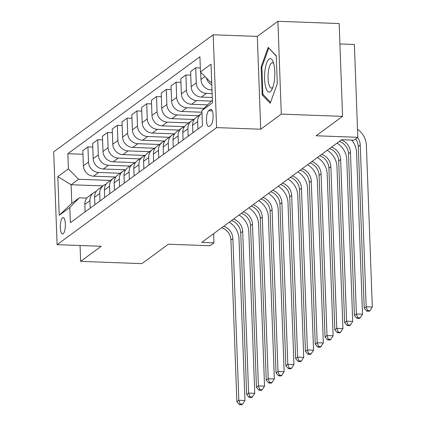 <?xml version="1.0" encoding="UTF-8"?>
<svg xmlns="http://www.w3.org/2000/svg" width="426" height="426" viewBox="0 0 426 426"><rect width="100%" height="100%" fill="white"/><g stroke="black" fill="none" stroke-linecap="round" stroke-linejoin="round"><path stroke-width="0.64" d="M63.133 233.794A8.243 2.508 -87.9 0 0 65.364 224.885A8.243 2.508 -87.9 0 0 63.139 217.532A8.243 2.508 -87.9 0 0 62.547 217.739A8.243 2.508 -87.9 0 0 60.316 226.648A8.243 2.508 -87.9 0 0 62.537 234.002A8.243 2.508 -87.9 0 0 63.133 233.794M213.192 34.783L53.692 151.853L57.095 244.668L216.594 127.603L213.192 34.783L257.315 36.402L260.717 129.216L281.293 114.115L277.89 21.3L257.315 36.402M277.89 21.3L339.171 23.547L342.573 116.362L316.124 135.777L357.797 137.305L354.395 44.485L339.921 43.958M80.061 245.509L80.642 261.383L141.927 263.63L168.382 244.215L210.05 245.743L213.969 242.868L213.634 233.666M281.293 114.115L342.573 116.362M357.797 137.305L353.878 140.181L341.62 139.733L201.716 242.415L213.969 242.868M210.375 109.493L208.649 110.76A7.982 2.428 -87.9 0 0 206.493 119.392A7.982 2.428 -87.9 0 0 208.644 126.517A7.982 2.428 -87.9 0 0 209.225 126.314L210.945 125.047A7.982 2.428 -87.9 0 0 213.106 116.42A7.982 2.428 -87.9 0 0 210.955 109.296A7.982 2.428 -87.9 0 0 210.375 109.493L211.514 109.535M211.685 81.568L210.641 82.335L200.465 71.946L199.911 56.77L67.841 153.701L82.974 154.255M200.465 71.946L211.051 64.177L212.468 102.81L201.881 110.574L212.366 100.131M102.948 185.901L71.126 184.735L71.808 203.298L79.252 197.834L69.816 207.51L70.37 222.686L202.441 125.755L201.881 110.574M69.816 207.51L59.235 215.274L57.819 176.641L68.4 168.877L67.841 153.701M260.717 129.216L216.594 127.603M80.642 261.383L101.218 246.287L57.095 244.668M79.252 197.834L86.835 198.111M211.717 82.378L210.641 82.335M211.994 89.939L211.142 89.907A10.299 9.537 -126.3 0 1 200.965 79.513L200.699 72.18M212.127 93.566L206.434 93.358A10.299 9.537 -126.3 0 1 196.264 82.963L195.704 67.787L200.321 67.958M212.27 97.495L201.344 97.096A10.299 9.537 -126.3 0 1 191.167 86.702L190.614 71.525L195.704 67.787M211.147 101.079L196.636 100.547A10.299 9.537 -126.3 0 1 186.466 90.152L185.912 74.976L190.747 75.157M207.451 104.871L191.546 104.285A10.299 9.537 -126.3 0 1 181.37 93.896L180.816 78.719L185.912 74.976M204.038 108.369L186.844 107.741A10.299 9.537 -126.3 0 1 176.668 97.346L176.114 82.17L180.949 82.346M201.945 112.219L181.748 111.479A10.299 9.537 -126.3 0 1 171.571 101.084L171.018 85.908L176.114 82.17M198.575 115.718L177.046 114.929A10.299 9.537 -126.3 0 1 166.87 104.535L166.316 89.359L171.151 89.535M194.256 119.488L171.95 118.668A10.299 9.537 -126.3 0 1 161.779 108.273L161.22 93.097L166.316 89.359M188.777 122.912L167.248 122.118A10.299 9.537 -126.3 0 1 157.072 111.729L156.518 96.553L161.353 96.729M184.458 126.676L162.152 125.862A10.299 9.537 -126.3 0 1 151.981 115.467L151.422 100.291L156.518 96.553M178.979 130.1L157.45 129.312A10.299 9.537 -126.3 0 1 147.279 118.918L146.72 103.742L151.555 103.917M174.66 133.865L152.354 133.05A10.299 9.537 -126.3 0 1 142.183 122.656L141.624 107.48L146.72 103.742M169.181 137.289L147.652 136.501A10.299 9.537 -126.3 0 1 137.481 126.107L136.922 110.93L141.757 111.111M164.862 141.059L142.556 140.239A10.299 9.537 -126.3 0 1 132.385 129.85L131.826 114.674L136.922 110.93M159.383 144.483L137.854 143.695A10.299 9.537 -126.3 0 1 127.683 133.301L127.124 118.124L131.959 118.3M155.064 148.248L132.763 147.433A10.299 9.537 -126.3 0 1 122.587 137.039L122.033 121.863L127.124 118.124M149.585 151.672L128.056 150.884A10.299 9.537 -126.3 0 1 117.885 140.489L117.326 125.313L122.166 125.489M145.266 155.442L122.965 154.622A10.299 9.537 -126.3 0 1 112.789 144.228L112.235 129.051L117.326 125.313M139.787 158.866L118.263 158.073A10.299 9.537 -126.3 0 1 108.087 147.684L107.533 132.502L112.368 132.683M135.473 162.631L113.167 161.816A10.299 9.537 -126.3 0 1 102.991 151.422L102.437 136.245L107.533 132.502M129.989 166.055L108.465 165.267A10.299 9.537 -126.3 0 1 98.289 154.872L97.735 139.696L102.57 139.872M125.675 169.82L103.369 169.005A10.299 9.537 -126.3 0 1 93.193 158.61L92.639 143.434L97.735 139.696M120.196 173.244L98.667 172.455A10.299 9.537 -126.3 0 1 88.491 162.061L87.937 146.885L92.772 147.066M115.877 177.014L93.571 176.194A10.299 9.537 -126.3 0 1 83.4 165.805L82.841 150.623L87.937 146.885M110.398 180.438L78.57 179.271L71.126 184.735L57.819 176.641M211.813 84.944A10.299 9.537 -126.3 0 1 206.381 77.985M197.952 129.046L197.68 121.596A10.299 9.537 -126.3 0 1 201.391 113.651A10.299 9.537 -126.3 0 1 201.983 113.252M192.856 132.784L192.584 125.335A10.299 9.537 -126.3 0 1 196.295 117.39L201.391 113.651M188.154 136.235L187.882 128.785A10.299 9.537 -126.3 0 1 191.594 120.84A10.299 9.537 -126.3 0 1 194.235 119.514M183.063 139.978L182.786 132.523A10.299 9.537 -126.3 0 1 186.497 124.578L191.594 120.84M178.356 143.429L178.084 135.979A10.299 9.537 -126.3 0 1 181.795 128.034A10.299 9.537 -126.3 0 1 184.437 126.703M173.265 147.167L172.988 139.717A10.299 9.537 -126.3 0 1 176.699 131.772L181.795 128.034M168.563 150.618L168.286 143.168A10.299 9.537 -126.3 0 1 171.998 135.223A10.299 9.537 -126.3 0 1 174.639 133.897M163.467 154.356L163.195 146.906A10.299 9.537 -126.3 0 1 166.901 138.961L171.998 135.223M158.765 157.812L158.488 150.357A10.299 9.537 -126.3 0 1 162.2 142.412A10.299 9.537 -126.3 0 1 164.846 141.086M153.669 161.55L153.397 154.1A10.299 9.537 -126.3 0 1 157.103 146.155L162.2 142.412M148.967 165L148.695 157.551A10.299 9.537 -126.3 0 1 152.401 149.606A10.299 9.537 -126.3 0 1 155.048 148.275M143.871 168.739L143.599 161.289A10.299 9.537 -126.3 0 1 147.311 153.344L152.401 149.606M139.169 172.189L138.897 164.74A10.299 9.537 -126.3 0 1 142.603 156.795A10.299 9.537 -126.3 0 1 145.25 155.469M134.073 175.933L133.801 168.478A10.299 9.537 -126.3 0 1 137.513 160.533L142.603 156.795M129.371 179.383L129.099 171.934A10.299 9.537 -126.3 0 1 132.811 163.989A10.299 9.537 -126.3 0 1 135.452 162.657M124.275 183.121L124.003 175.672A10.299 9.537 -126.3 0 1 127.715 167.727L132.811 163.989M119.573 186.572L119.301 179.122A10.299 9.537 -126.3 0 1 123.013 171.177A10.299 9.537 -126.3 0 1 125.654 169.852M114.482 190.31L114.205 182.86A10.299 9.537 -126.3 0 1 117.917 174.916L123.013 171.177M109.775 193.766L109.503 186.311A10.299 9.537 -126.3 0 1 113.215 178.366A10.299 9.537 -126.3 0 1 115.856 177.04M104.684 197.504L104.407 190.055A10.299 9.537 -126.3 0 1 108.119 182.11L113.215 178.366M99.977 200.955L99.705 193.505A10.299 9.537 -126.3 0 1 103.417 185.56A10.299 9.537 -126.3 0 1 106.058 184.229M94.886 204.693L94.609 197.243A10.299 9.537 -126.3 0 1 98.321 189.298L103.417 185.56M90.184 208.144L89.907 200.694A10.299 9.537 -126.3 0 1 93.619 192.749A10.299 9.537 -126.3 0 1 96.26 191.423M68.4 168.877L78.57 179.271M85.088 211.887L84.817 204.432A10.299 9.537 -126.3 0 1 88.523 196.487L93.619 192.749M59.235 215.274L71.808 203.298M268.178 47.377L261.127 66.903L262.155 94.86L270.228 103.284L277.283 83.757L276.256 55.801L268.178 47.377M263.476 94.907L262.155 94.86M261.958 66.935L261.127 66.903M357.526 137.502A12.876 11.923 -126.3 0 1 360.252 145.117L366.184 306.795L372.308 307.018L366.381 145.341A19.314 17.887 53.7 0 0 357.505 129.307M355.566 138.94A12.876 11.923 -126.3 0 1 358.293 146.555L364.225 308.232L366.184 306.795L367.553 310.554L366.77 311.129L369.22 311.22L370.002 310.645L367.553 310.554M370.002 310.645L372.308 307.018M364.225 308.232L366.77 311.129M341.285 139.978A12.876 11.923 -126.3 0 1 350.454 152.306L356.386 313.983L362.515 314.207L356.583 152.535A19.314 17.887 53.7 0 0 351.69 140.101M339.325 141.416A12.876 11.923 -126.3 0 1 348.495 153.743L354.427 315.421L356.386 313.983L357.755 317.743L356.972 318.318L359.422 318.408L360.204 317.833L357.755 317.743M360.204 317.833L362.515 314.207M354.427 315.421L356.972 318.318M331.492 147.167A12.876 11.923 -126.3 0 1 340.656 159.5L346.588 321.177L352.717 321.401L346.785 159.723A19.314 17.887 53.7 0 0 337.019 143.109M329.532 148.605A12.876 11.923 -126.3 0 1 338.702 160.937L344.629 322.615L346.588 321.177L347.957 324.937L347.174 325.512L349.624 325.602L350.406 325.027L347.957 324.937M350.406 325.027L352.717 321.401M344.629 322.615L347.174 325.512M321.694 154.356A12.876 11.923 -126.3 0 1 330.864 166.688L336.79 328.366L342.919 328.59L336.987 166.912A19.314 17.887 53.7 0 0 327.221 150.298M319.734 155.794A12.876 11.923 -126.3 0 1 328.904 168.126L334.831 329.804L336.79 328.366L338.159 332.126L337.376 332.701L339.826 332.791L340.614 332.216L338.159 332.126M340.614 332.216L342.919 328.59M334.831 329.804L337.376 332.701M311.896 161.55A12.876 11.923 -126.3 0 1 321.066 173.883L326.992 335.555L333.121 335.784L327.195 174.106A19.314 17.887 53.7 0 0 317.429 157.487M309.936 162.988A12.876 11.923 -126.3 0 1 319.106 175.32L325.033 336.998L326.992 335.555L328.361 339.32L327.578 339.895L330.033 339.98L330.816 339.405L328.361 339.32M330.816 339.405L333.121 335.784M325.033 336.998L327.578 339.895M265.584 86.739A16.736 5.096 -87.9 0 0 272.006 89.38A16.736 5.096 -87.9 0 0 273.806 63.959A16.736 5.096 -87.9 0 0 273.023 61.52A16.736 5.096 -87.9 0 0 266.191 64.448A16.736 5.096 -87.9 0 0 265.584 86.739M273.726 63.628A12.673 3.861 -87.9 0 0 272.395 62.766A12.673 3.861 -87.9 0 0 268.572 70.306A12.673 3.861 -87.9 0 0 268.817 84.055A12.673 3.861 -87.9 0 0 271.469 88.097A12.673 3.861 -87.9 0 0 272.853 87.33M269.04 48.276L276.272 56.157M270.579 102.32L262.863 94.268L261.873 67.186L268.705 48.266M302.098 168.739A12.876 11.923 -126.3 0 1 311.268 181.071L317.194 342.749L323.323 342.973L317.397 181.295A19.314 17.887 53.7 0 0 307.631 164.681M300.138 170.176A12.876 11.923 -126.3 0 1 309.308 182.509L315.235 344.187L317.194 342.749L318.568 346.508L317.78 347.083L320.235 347.174L321.018 346.599L318.568 346.508M321.018 346.599L323.323 342.973M315.235 344.187L317.78 347.083M292.3 175.933A12.876 11.923 -126.3 0 1 301.47 188.26L307.396 349.938L313.525 350.161L307.599 188.489A19.314 17.887 53.7 0 0 297.833 171.87M290.34 177.37A12.876 11.923 -126.3 0 1 299.51 189.698L305.437 351.375L307.396 349.938L308.77 353.697L307.982 354.272L310.437 354.363L311.22 353.788L308.77 353.697M311.22 353.788L313.525 350.161M305.437 351.375L307.982 354.272M282.502 183.121A12.876 11.923 -126.3 0 1 291.672 195.454L297.598 357.132L303.727 357.355L297.801 195.678A19.314 17.887 53.7 0 0 288.035 179.064M280.542 184.559A12.876 11.923 -126.3 0 1 289.712 196.892L295.639 358.57L297.598 357.132L298.972 360.891L298.189 361.466L300.639 361.557L301.422 360.982L298.972 360.891M301.422 360.982L303.727 357.355M295.639 358.57L298.189 361.466M272.704 190.31A12.876 11.923 -126.3 0 1 281.874 202.643L287.806 364.321L293.929 364.544L288.003 202.867A19.314 17.887 53.7 0 0 278.237 186.253M270.744 191.748A12.876 11.923 -126.3 0 1 279.914 204.081L285.846 365.758L287.806 364.321L289.174 368.08L288.391 368.655L290.841 368.746L291.624 368.17L289.174 368.08M291.624 368.17L293.929 364.544M285.846 365.758L288.391 368.655M262.906 197.504A12.876 11.923 -126.3 0 1 272.076 209.837L278.008 371.509L284.137 371.738L278.205 210.061A19.314 17.887 53.7 0 0 268.439 193.441M260.946 198.942A12.876 11.923 -126.3 0 1 270.116 211.275L276.048 372.952L278.008 371.509L279.376 375.274L278.593 375.849L281.043 375.934L281.826 375.359L279.376 375.274M281.826 375.359L284.137 371.738M276.048 372.952L278.593 375.849M253.113 204.693A12.876 11.923 -126.3 0 1 262.283 217.026L268.21 378.703L274.339 378.927L268.407 217.249A19.314 17.887 53.7 0 0 258.641 200.635M251.154 206.131A12.876 11.923 -126.3 0 1 260.323 218.463L266.25 380.141L268.21 378.703L269.578 382.463L268.795 383.038L271.245 383.128L272.028 382.553L269.578 382.463M272.028 382.553L274.339 378.927M266.25 380.141L268.795 383.038M243.315 211.887A12.876 11.923 -126.3 0 1 252.485 224.214L258.412 385.892L264.541 386.116L258.614 224.443A19.314 17.887 53.7 0 0 248.843 207.824M241.356 213.325A12.876 11.923 -126.3 0 1 250.525 225.652L256.452 387.33L258.412 385.892L259.78 389.652L258.997 390.227L261.447 390.317L262.235 389.742L259.78 389.652M262.235 389.742L264.541 386.116M256.452 387.33L258.997 390.227M233.517 219.076A12.876 11.923 -126.3 0 1 242.687 231.409L248.614 393.086L254.743 393.31L248.816 231.632A19.314 17.887 53.7 0 0 239.05 215.018M231.558 220.514A12.876 11.923 -126.3 0 1 240.727 232.846L246.654 394.524L248.614 393.086L249.982 396.846L249.199 397.421L251.654 397.511L252.437 396.936L249.982 396.846M252.437 396.936L254.743 393.31M246.654 394.524L249.199 397.421M223.719 226.265A12.876 11.923 -126.3 0 1 232.889 238.597L238.816 400.275L244.945 400.499L239.018 238.821A19.314 17.887 53.7 0 0 229.252 222.207M221.76 227.702A12.876 11.923 -126.3 0 1 230.929 240.035L236.856 401.713L238.816 400.275L240.189 404.034L239.401 404.609L241.856 404.7L242.639 404.125L240.189 404.034M242.639 404.125L244.945 400.499M236.856 401.713L239.401 404.609M211.142 89.907L211.967 89.295M201.344 97.096L206.434 93.358M191.546 104.285L196.636 100.547M181.748 111.479L186.844 107.741M171.95 118.668L177.046 114.929M162.152 125.862L167.248 122.118M152.354 133.05L157.45 129.312M142.556 140.239L147.652 136.501M132.763 147.433L137.854 143.695M122.965 154.622L128.056 150.884M113.167 161.816L118.263 158.073M103.369 169.005L108.465 165.267M93.571 176.194L98.667 172.455M200.965 79.513L204.986 76.563M192.584 125.335L197.68 121.596M191.167 86.702L196.264 82.963M182.786 132.523L187.882 128.785M181.37 93.896L186.466 90.152M172.988 139.717L178.084 135.979M171.571 101.084L176.668 97.346M163.195 146.906L168.286 143.168M161.779 108.273L166.87 104.535M153.397 154.1L158.488 150.357M151.981 115.467L157.072 111.729M143.599 161.289L148.695 157.551M142.183 122.656L147.279 118.918M133.801 168.478L138.897 164.74M132.385 129.85L137.481 126.107M124.003 175.672L129.099 171.934M122.587 137.039L127.683 133.301M114.205 182.86L119.301 179.122M112.789 144.228L117.885 140.489M104.407 190.055L109.503 186.311M102.991 151.422L108.087 147.684M94.609 197.243L99.705 193.505M93.193 158.61L98.289 154.872M84.817 204.432L89.907 200.694M83.4 165.805L88.491 162.061M212.334 110.893L208.649 110.76M360.252 145.117L358.293 146.555M350.454 152.306L348.495 153.743M340.656 159.5L338.702 160.937M330.864 166.688L328.904 168.126M321.066 173.883L319.106 175.32M311.268 181.071L309.308 182.509M301.47 188.26L299.51 189.698M291.672 195.454L289.712 196.892M281.874 202.643L279.914 204.081M272.076 209.837L270.116 211.275M262.283 217.026L260.323 218.463M252.485 224.214L250.525 225.652M242.687 231.409L240.727 232.846M232.889 238.597L230.929 240.035"/></g></svg>
